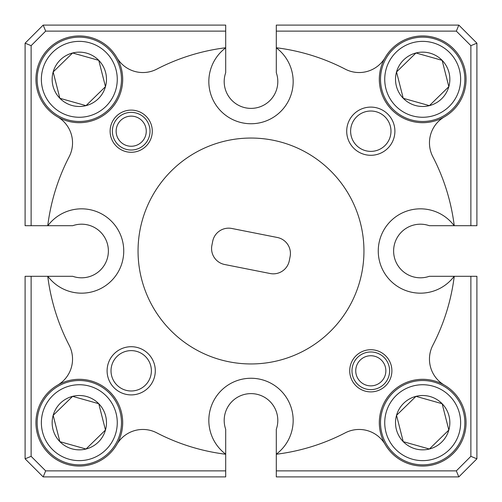 <?xml version="1.0" encoding="UTF-8"?>
<svg xmlns="http://www.w3.org/2000/svg" width="502" height="502" viewBox="0 0 502 502"><rect width="100%" height="100%" fill="white"/><g stroke="black" fill="none" stroke-linecap="round" stroke-linejoin="round"><path stroke-width="0.75" d="M120.154 120.963A15.06 15.06 0 0 0 120.963 142.242A15.06 15.06 0 0 0 142.242 141.439A15.06 15.06 0 0 0 141.439 120.154A15.06 15.06 0 0 0 120.154 120.963M145.003 143.999A18.825 18.825 0 0 1 118.403 145.003A18.825 18.825 0 0 1 117.393 118.403A18.825 18.825 0 0 1 143.999 117.393A18.825 18.825 0 0 1 145.003 143.999M381.846 381.037A15.06 15.06 0 0 0 381.037 359.758A15.06 15.06 0 0 0 359.758 360.561A15.06 15.06 0 0 0 360.561 381.846A15.06 15.06 0 0 0 381.846 381.037M356.997 358.001A18.825 18.825 0 0 1 383.597 356.997A18.825 18.825 0 0 1 384.607 383.597A18.825 18.825 0 0 1 358.001 384.607A18.825 18.825 0 0 1 356.997 358.001M412.412 115.849A37.951 37.951 0 0 0 459.217 89.588A37.951 37.951 0 0 0 432.956 42.783A37.951 37.951 0 0 0 386.151 69.044A37.951 37.951 0 0 0 412.412 115.849M434.098 38.723A42.168 42.168 0 0 1 463.277 90.73A42.168 42.168 0 0 1 411.27 119.909A42.168 42.168 0 0 1 382.091 67.902A42.168 42.168 0 0 1 434.098 38.723M415.33 105.47A27.171 27.171 0 0 0 442.13 60.34A27.171 27.171 0 0 0 396.53 71.962A27.171 27.171 0 0 0 415.33 105.47M416.315 101.969L429.392 105.646L448.838 86.67L442.13 60.34L415.976 52.986L396.53 71.962L403.238 98.292L416.315 101.969M412.412 459.217A37.951 37.951 0 0 0 459.217 432.956A37.951 37.951 0 0 0 432.956 386.151A37.951 37.951 0 0 0 386.151 412.412A37.951 37.951 0 0 0 412.412 459.217M434.098 382.091A42.168 42.168 0 0 1 463.277 434.098A42.168 42.168 0 0 1 411.27 463.277A42.168 42.168 0 0 1 382.091 411.27A42.168 42.168 0 0 1 434.098 382.091M415.33 448.838A27.171 27.171 0 0 0 442.13 403.708A27.171 27.171 0 0 0 396.53 415.33A27.171 27.171 0 0 0 415.33 448.838M416.315 445.337L429.392 449.014L448.838 430.038L442.13 403.708L415.976 396.354L396.53 415.33L403.238 441.66L416.315 445.337M90.73 382.091A42.168 42.168 0 0 1 119.909 434.098A42.168 42.168 0 0 1 67.902 463.277A42.168 42.168 0 0 1 38.723 411.27A42.168 42.168 0 0 1 90.73 382.091M69.044 459.217A37.951 37.951 0 0 0 115.849 432.956A37.951 37.951 0 0 0 89.588 386.151A37.951 37.951 0 0 0 42.783 412.412A37.951 37.951 0 0 0 69.044 459.217M86.72 448.336L105.47 430.038A27.171 27.171 0 0 0 72.608 396.354A27.171 27.171 0 0 0 71.962 448.838A27.171 27.171 0 0 0 86.024 449.014L105.47 430.038L98.762 403.708L72.608 396.354L53.162 415.33L59.87 441.66L86.024 449.014A27.171 27.171 0 0 0 105.47 430.038L98.762 403.708L72.608 396.354L53.162 415.33L59.87 441.66L86.024 449.014M290.426 253.435A16.265 16.265 0 0 0 277.317 237.484L231.817 228.473A16.265 16.265 0 0 0 212.704 241.267L211.882 245.403A16.265 16.265 0 0 0 224.683 264.516L270.183 273.527A16.265 16.265 0 0 0 289.296 260.733L290.118 256.597A16.265 16.265 0 0 0 290.426 253.435M276.301 454.247A204.816 204.816 0 0 0 345.263 432.837A30.12 30.12 0 0 1 385.172 444.458A43.373 43.373 0 0 0 466.057 422.684A43.373 43.373 0 0 0 401.042 385.097A43.373 43.373 0 0 0 433.96 464.563A43.373 43.373 0 0 0 444.458 385.172A30.12 30.12 0 0 1 432.837 345.263A204.816 204.816 0 0 0 454.247 276.301L476.9 276.301L476.9 458.828L458.828 476.9L276.301 476.9L276.301 429.285A26.807 26.807 0 0 0 251 393.618A26.807 26.807 0 0 0 225.699 429.285L225.699 476.9L43.172 476.9L25.1 458.828L25.1 276.301L72.715 276.301A26.807 26.807 0 0 0 108.382 251A26.807 26.807 0 0 0 72.715 225.699L25.1 225.699L25.1 43.172L43.172 25.1L225.699 25.1L225.699 72.715A26.807 26.807 0 0 0 251 108.382A26.807 26.807 0 0 0 276.301 72.715L276.301 25.1L458.828 25.1L476.9 43.172L476.9 225.699L429.285 225.699A26.807 26.807 0 0 0 393.618 251A26.807 26.807 0 0 0 429.285 276.301L454.247 276.301M225.699 47.753A204.816 204.816 0 0 0 156.737 69.163A30.12 30.12 0 0 1 116.828 57.542A43.373 43.373 0 0 1 57.542 116.828A43.373 43.373 0 0 1 35.943 79.316A43.373 43.373 0 0 0 57.542 116.828A30.12 30.12 0 0 1 69.163 156.737A204.816 204.816 0 0 0 47.753 225.699M47.753 276.301A204.816 204.816 0 0 0 69.163 345.263A30.12 30.12 0 0 1 57.542 385.172A43.373 43.373 0 0 1 116.828 444.458A43.373 43.373 0 0 1 35.943 422.684A43.373 43.373 0 0 0 116.828 444.458A30.12 30.12 0 0 1 156.737 432.837A204.816 204.816 0 0 0 225.699 454.247M454.247 225.699A204.816 204.816 0 0 0 432.837 156.737A30.12 30.12 0 0 1 444.458 116.828A43.373 43.373 0 0 0 433.96 37.437A43.373 43.373 0 0 0 401.042 116.903A43.373 43.373 0 0 0 466.057 79.316A43.373 43.373 0 0 0 385.172 57.542A30.12 30.12 0 0 1 345.263 69.163A204.816 204.816 0 0 0 276.301 47.753M363.95 251A112.95 112.95 0 0 0 251 138.05A112.95 112.95 0 0 0 138.05 251A112.95 112.95 0 0 0 251 363.95A112.95 112.95 0 0 0 363.95 251M225.699 47.841A42.168 42.168 0 0 0 251 123.743A42.168 42.168 0 0 0 276.301 47.841M47.841 276.301A42.168 42.168 0 0 0 123.743 251A42.168 42.168 0 0 0 47.841 225.699M276.301 454.159A42.168 42.168 0 0 0 251 378.257A42.168 42.168 0 0 0 225.699 454.159M225.699 72.715A26.807 26.807 0 0 0 251 108.382A26.807 26.807 0 0 0 276.301 72.715M276.301 429.285A26.807 26.807 0 0 0 251 393.618A26.807 26.807 0 0 0 225.699 429.285M346.706 131.198A24.096 24.096 0 0 0 370.802 155.294A24.096 24.096 0 0 0 394.898 131.198A24.096 24.096 0 0 0 370.802 107.102A24.096 24.096 0 0 0 346.706 131.198M350.622 131.198A20.18 20.18 0 0 0 370.802 151.378A20.18 20.18 0 0 0 390.983 131.198A20.18 20.18 0 0 0 370.802 111.017A20.18 20.18 0 0 0 350.622 131.198M107.102 370.802A24.096 24.096 0 0 0 131.198 394.898A24.096 24.096 0 0 0 155.294 370.802A24.096 24.096 0 0 0 131.198 346.706A24.096 24.096 0 0 0 107.102 370.802M111.017 370.802A20.18 20.18 0 0 0 131.198 390.983A20.18 20.18 0 0 0 151.378 370.802A20.18 20.18 0 0 0 131.198 350.622A20.18 20.18 0 0 0 111.017 370.802M110.114 131.198A21.084 21.084 0 0 0 131.198 152.282A21.084 21.084 0 0 0 152.282 131.198A21.084 21.084 0 0 0 131.198 110.114A21.084 21.084 0 0 0 110.114 131.198M349.718 370.802A21.084 21.084 0 0 0 370.802 391.886A21.084 21.084 0 0 0 391.886 370.802A21.084 21.084 0 0 0 370.802 349.718A21.084 21.084 0 0 0 349.718 370.802M81.575 277.807A26.807 26.807 0 0 0 108.382 251A26.807 26.807 0 0 0 81.575 224.193M69.044 115.849A37.951 37.951 0 0 0 115.849 89.588A37.951 37.951 0 0 0 89.588 42.783A37.951 37.951 0 0 0 42.783 69.044A37.951 37.951 0 0 0 69.044 115.849M90.73 38.723A42.168 42.168 0 0 1 119.909 90.73A42.168 42.168 0 0 1 67.902 119.909A42.168 42.168 0 0 1 38.723 67.902A42.168 42.168 0 0 1 90.73 38.723M71.962 105.47A27.171 27.171 0 0 0 98.762 60.34A27.171 27.171 0 0 0 53.162 71.962A27.171 27.171 0 0 0 71.962 105.47M72.947 101.969L86.024 105.646L105.47 86.67L98.762 60.34L72.608 52.986L53.162 71.962L59.87 98.292L72.947 101.969M86.72 104.968L105.47 86.67L98.762 60.34L97.821 60.077M73.549 53.25L72.608 52.986L53.162 71.962L59.87 98.292L86.024 105.646M454.159 225.699A42.168 42.168 0 0 0 392.049 219.807A42.168 42.168 0 0 0 392.049 282.193A42.168 42.168 0 0 0 454.159 276.301M225.699 31.124L45.669 31.124L43.172 25.1M25.1 43.172L31.124 45.669L31.124 225.699M45.669 31.124L31.124 45.669M470.876 225.699L470.876 45.669L456.331 31.124L276.301 31.124M456.331 31.124L458.828 25.1M43.172 476.9L45.669 470.876L225.699 470.876M25.1 458.828L31.124 456.331L45.669 470.876M470.876 45.669L476.9 43.172M458.828 476.9L456.331 470.876L470.876 456.331L470.876 276.301M470.876 456.331L476.9 458.828M57.542 385.172A43.373 43.373 0 0 0 35.943 422.684A43.373 43.373 0 0 1 57.542 385.172M116.828 57.542A43.373 43.373 0 0 0 35.943 79.316A43.373 43.373 0 0 1 116.828 57.542M276.301 470.876L456.331 470.876M31.124 276.301L31.124 456.331M396.768 416.271L403.238 441.66L429.392 449.014L448.838 430.038M448.6 429.097L442.13 403.708L415.976 396.354L396.53 415.33M415.976 52.986L396.53 71.962L403.238 98.292L429.392 105.646L448.838 86.67M448.6 85.729L442.13 60.34"/></g></svg>
